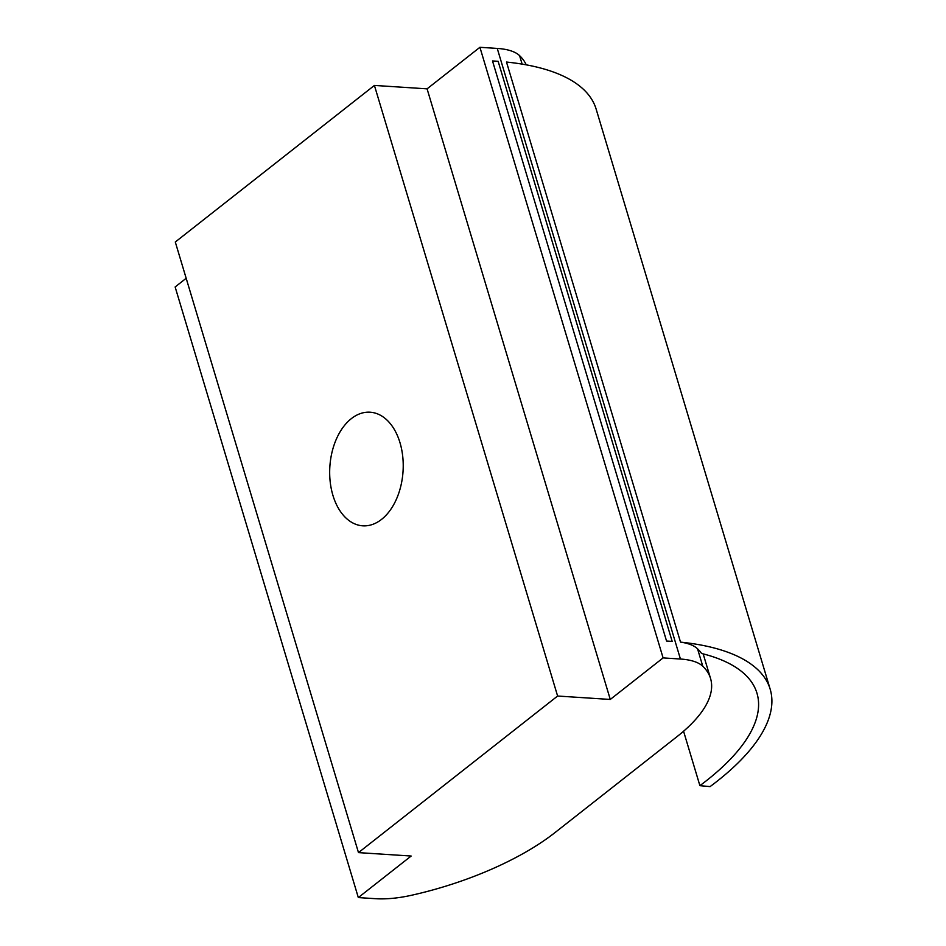 <?xml version="1.0" encoding="UTF-8"?>
<svg xmlns="http://www.w3.org/2000/svg" width="946" height="946" viewBox="0 0 946 946"><rect width="100%" height="100%" fill="white"/><g stroke="black" fill="none" stroke-linecap="round" stroke-linejoin="round"><path stroke-width="1.42" d="M498.14 61.313L672.168 641.388L666.54 641.021L492.511 60.946L498.14 61.313M351.333 418.64A56.926 36.669 93.7 0 1 370.134 412.208A56.926 36.669 93.7 0 1 402.748 456.599A56.926 36.669 93.7 0 1 381.557 519.389A56.926 36.669 93.7 0 1 362.767 525.822A56.926 36.669 93.7 0 1 330.154 481.443A56.926 36.669 93.7 0 1 351.333 418.64M770.186 689.232L596.157 109.157A273.299 104.592 163.3 0 0 506.488 62.046L680.517 642.121A273.299 104.592 -16.7 0 1 770.186 689.232A273.299 104.592 -16.7 0 1 710.079 786.611L699.898 785.665A259.5 99.306 163.3 0 0 756.966 693.193A259.5 99.306 163.3 0 0 701.601 653.485A172.503 66.019 163.3 0 0 697.545 648.802A68.999 26.405 163.3 0 0 680.517 642.121M479.918 47.3L427.084 88.841L610.276 699.449L663.099 657.908L479.918 47.3L497.253 48.423A68.999 26.405 -16.7 0 1 519.591 55.637L522.133 64.127M663.099 657.908L680.434 659.031A68.999 26.405 -16.7 0 1 702.783 666.244A172.503 66.019 -16.7 0 1 710.564 678.53A172.503 66.019 -16.7 0 1 677.017 736.638L555.101 832.504A172.503 66.019 -16.7 0 1 411.557 895.259A68.999 26.405 -16.7 0 1 375.668 898.7L358.321 897.577L411.155 856.035L358.487 852.618L557.608 696.031L610.276 699.449M683.568 731.234L699.898 785.665M526.224 64.836A172.503 66.019 163.3 0 0 519.591 55.637M358.321 897.577L175.14 286.969L186.173 278.29M358.487 852.618L175.294 242.01L374.415 85.424L427.084 88.841M374.415 85.424L557.608 696.031M497.253 48.423L680.434 659.031M697.545 648.802L702.783 666.244M703.174 653.887L710.564 678.53"/></g></svg>
